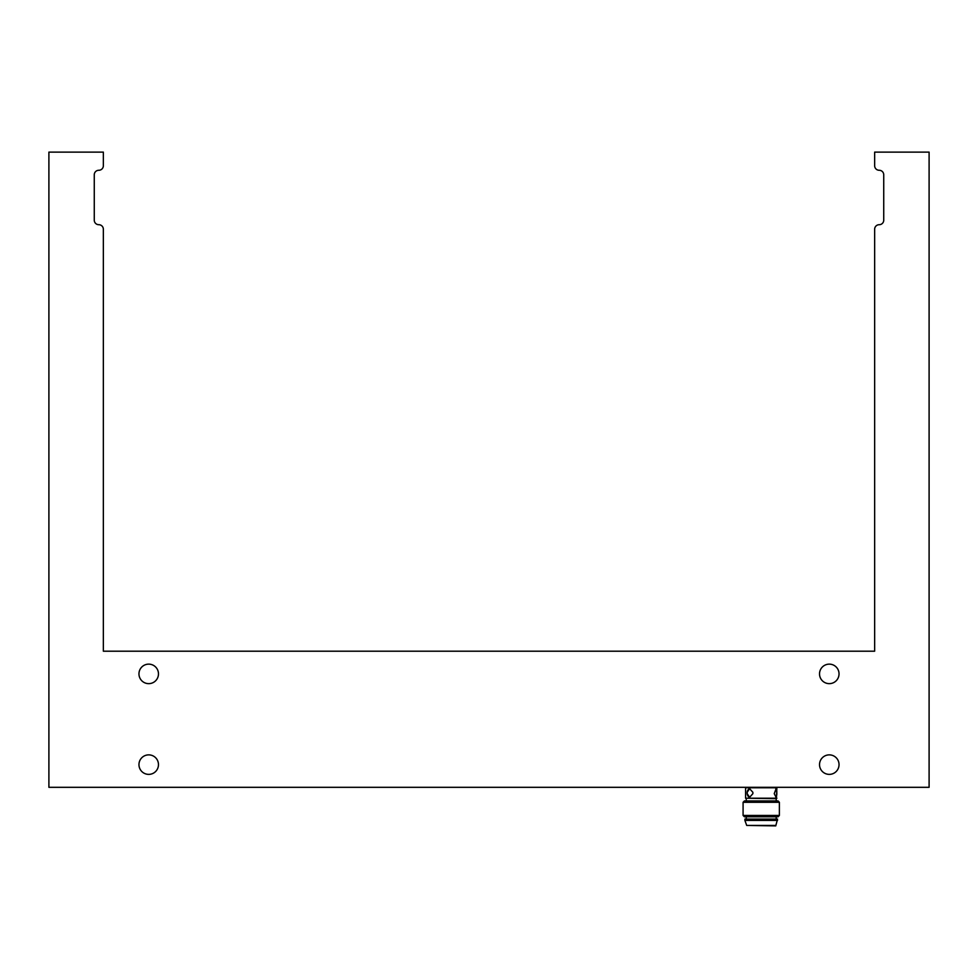 <?xml version="1.0" encoding="UTF-8"?>
<svg xmlns="http://www.w3.org/2000/svg" width="978" height="978" viewBox="0 0 978 978"><rect width="100%" height="100%" fill="white"/><g stroke="black" fill="none" stroke-linecap="round" stroke-linejoin="round"><path stroke-width="1.47" d="M775.75 825.432L746.703 825.432L775.75 825.884L777.559 819.075L744.894 819.075L744.894 820.432L777.559 820.432M746.703 825.432L744.894 820.432M746.251 819.075L746.251 816.801M743.084 815.444L744.441 816.801L778.011 816.801L779.38 815.444L779.38 802.29L743.084 802.29L743.084 815.444L779.38 815.444M743.084 802.29L744.441 800.921L778.011 800.921L779.38 802.29M746.251 800.921L746.251 798.659M745.578 798.207L776.422 798.659L776.874 787.767L745.578 787.767L745.578 798.207L776.874 798.207M775.823 797.204A4.315 1.333 90 0 0 776.862 793.671L776.104 797.302L774.234 793.671L776.104 788.671L776.862 793.671M776.862 792.302A4.315 1.333 90 0 0 775.823 788.769M749.808 788.684A4.315 2.885 -90 0 0 747.18 792.302L749.588 788.671L752.877 792.302L752.877 793.671L749.588 797.302L747.18 793.671A4.315 2.885 -90 0 0 749.808 797.29M747.18 793.671L747.18 792.302M98.802 224.708A4.535 4.535 0 0 1 94.267 220.172L94.267 174.805A4.535 4.535 0 0 1 98.802 170.27A4.535 4.535 0 0 0 103.35 165.734L103.35 152.116L48.9 152.116L48.9 787.314L929.1 787.314L929.1 152.116L874.65 152.116L874.65 165.734A4.535 4.535 0 0 0 879.198 170.27A4.535 4.535 0 0 1 883.733 174.805L883.733 220.172A4.535 4.535 0 0 1 879.198 224.708A4.535 4.535 0 0 0 874.65 229.255L874.65 651.201L103.35 651.201L103.35 229.255A4.535 4.535 0 0 0 98.802 224.708M819.527 764.625A9.756 9.756 0 0 1 834.161 756.177A9.756 9.756 0 0 1 834.161 773.072A9.756 9.756 0 0 1 819.527 764.625M138.962 673.891A9.756 9.756 0 0 1 153.595 665.443A9.756 9.756 0 0 1 153.595 682.338A9.756 9.756 0 0 1 138.962 673.891M138.962 764.625A9.756 9.756 0 0 1 153.595 756.177A9.756 9.756 0 0 1 153.595 773.072A9.756 9.756 0 0 1 138.962 764.625M819.527 673.891A9.756 9.756 0 0 1 834.161 665.443A9.756 9.756 0 0 1 834.161 682.338A9.756 9.756 0 0 1 819.527 673.891M776.202 819.075L776.202 816.801M776.202 800.921L776.202 798.659"/></g></svg>
